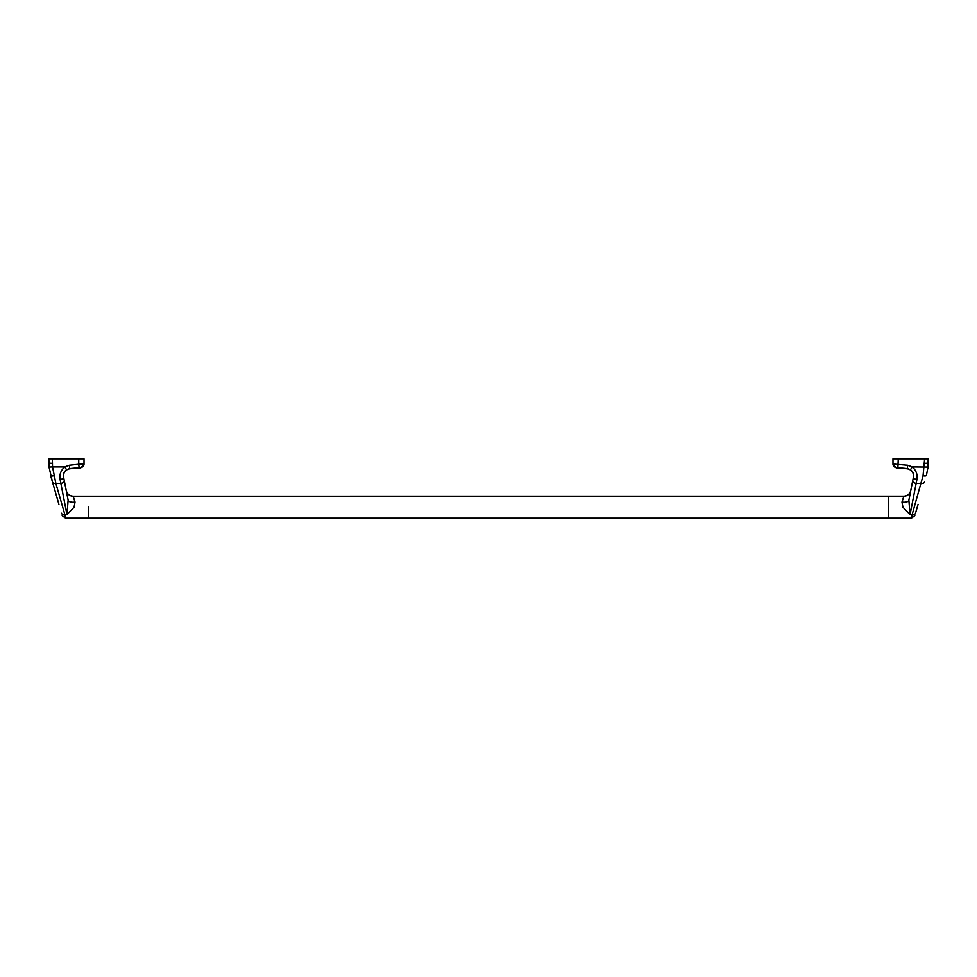 <?xml version="1.0" encoding="UTF-8"?>
<svg xmlns="http://www.w3.org/2000/svg" width="977" height="977" viewBox="0 0 977 977"><rect width="100%" height="100%" fill="white"/><g stroke="black" fill="none" stroke-linecap="round" stroke-linejoin="round"><path stroke-width="1.47" d="M918.075 504.34L915.51 513.206A3.517 2.32 -163.9 0 1 912.139 514.61L911.431 518.176L888.582 518.176L888.582 496.194L888.582 518.176L65.569 518.176L62.186 515.636M88.419 507.185L88.419 518.176L88.419 507.185M897.374 467.788L906.167 468.581L897.374 467.788M901.966 502.068A7.034 3.224 -168.8 0 0 908.866 500.151L910.051 514.61L902.931 507.185L901.966 502.068L903.896 496.194C907.511 495.95 909.807 494.057 910.759 490.539L913.446 477.02C914.081 474.37 913.068 471.928 910.417 469.681L907.291 468.569L907.67 465.247L912.347 466.921C916.279 470.633 917.794 474.846 916.89 479.573L910.051 514.61L912.139 514.61L923.045 475.714L924.633 458.824L928.15 458.824L927.979 467.055L926.428 475.347A3.517 1.307 -163.9 0 1 923.045 475.714M892.978 458.824L892.978 464.014L892.978 458.824L924.633 458.824M907.291 468.569L896.153 467.519A3.517 3.505 180 0 1 892.978 464.014L907.67 465.247M908.866 500.151L913.446 477.02A3.517 1.832 11.2 0 0 916.89 479.573M927.808 468.679L928.15 463.159L924.633 463.342M927.979 467.055L912.347 466.921L910.417 469.681M924.511 482.015A3.517 2.32 -163.9 0 1 921.128 483.42L916.231 483.42A3.517 2.345 11.2 0 1 912.787 480.354M897.887 467.568L898.254 458.824M903.859 496.206A7.034 7.022 -168.8 0 0 910.759 490.539M70.832 468.581L79.626 467.788L70.832 468.581M74.069 507.185L66.949 514.61L68.134 500.151L66.241 490.539A7.034 7.022 168.8 0 0 73.141 496.206L75.034 502.068L74.069 507.185M52.367 463.342L48.85 463.159L49.021 467.067L48.85 458.824L52.367 458.824L52.526 466.921L64.653 466.921C60.721 470.645 59.206 474.859 60.11 479.573L66.949 514.61L64.861 514.61L65.569 518.176M69.33 465.247L69.709 468.569L66.583 469.681L64.653 466.921L69.33 465.247L78.746 464.258L78.746 458.824L52.367 458.824M78.746 458.824L84.022 458.824L84.022 464.026L84.022 458.824M79.113 467.568L78.746 464.258L84.022 464.014A3.517 3.505 180 0 1 80.847 467.507L69.709 468.569M63.517 476.825L68.134 500.151A7.034 3.224 168.8 0 0 75.034 502.068M903.896 496.194L73.141 496.206M53.955 475.714A3.517 1.307 163.9 0 1 50.572 475.347L52.489 482.015L49.021 467.055L52.526 466.921L55.872 483.42A3.517 2.32 163.9 0 1 52.489 482.015L58.925 504.34M66.583 469.681C63.932 471.94 62.919 474.382 63.554 477.02A3.517 1.832 -11.2 0 1 60.11 479.573M64.213 480.354A3.517 2.345 -11.2 0 1 60.769 483.42L55.872 483.42L64.861 514.61A3.517 2.32 163.9 0 1 61.49 513.206M913.422 477.13C913.8 472.453 911.688 469.656 907.083 468.74L896.214 467.873L892.978 464.368M911.431 518.176L914.814 515.636M63.578 477.13C63.2 472.453 65.312 469.656 69.917 468.74L80.786 467.873L84.022 464.368M66.241 490.539C67.193 494.057 69.489 495.95 73.104 496.194L73.104 496.194"/></g></svg>
